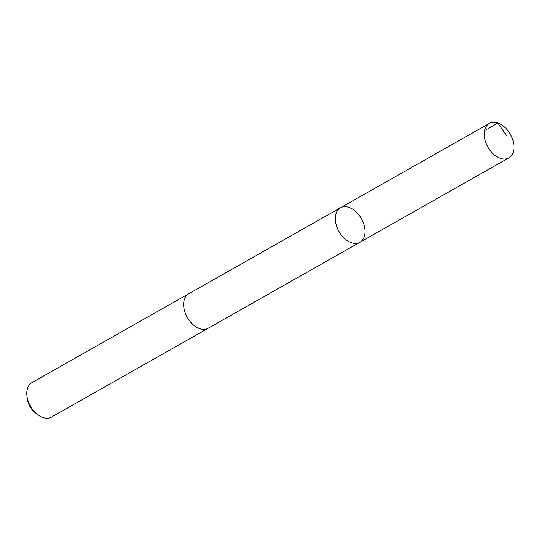 <?xml version="1.0" encoding="UTF-8"?>
<svg xmlns="http://www.w3.org/2000/svg" width="541" height="541" viewBox="0 0 541 541"><rect width="100%" height="100%" fill="white"/><g stroke="black" fill="none" stroke-linecap="round" stroke-linejoin="round"><path stroke-width="0.81" d="M208.515 328.076A19.801 12.91 -119.5 0 1 208.271 328.218A19.801 12.91 -119.5 0 1 187.382 317.54A19.801 12.91 -119.5 0 1 188.505 293.905A19.801 12.91 -119.5 0 1 188.748 293.763L340.411 207.812A19.801 12.916 60.5 0 0 338.937 231.406A19.801 12.916 60.5 0 0 359.934 242.267A19.801 12.916 60.5 0 0 360.178 242.125A19.801 12.916 60.5 0 0 361.3 218.483A19.801 12.916 60.5 0 0 340.411 207.812A19.801 12.916 60.5 0 0 338.937 231.406A19.801 12.916 60.5 0 0 359.934 242.267L508.851 157.884A19.807 12.916 -119.5 0 1 487.955 147.206A19.807 12.916 -119.5 0 1 489.078 123.564A19.807 12.916 -119.5 0 1 489.321 123.422A19.807 12.916 -119.5 0 1 510.217 134.094A19.807 12.916 -119.5 0 1 509.095 157.742A19.807 12.916 -119.5 0 1 508.851 157.884M208.495 328.089A19.807 12.916 -119.5 0 1 208.271 328.218A19.807 12.916 -119.5 0 1 187.382 317.54A19.807 12.916 -119.5 0 1 188.505 293.898A19.807 12.916 -119.5 0 1 188.741 293.756A19.807 12.916 -119.5 0 1 188.971 293.635M359.934 242.267L51.463 417.084A19.807 12.916 -119.5 0 1 37.011 414.122A19.807 12.916 -119.5 0 1 27.05 396.546A19.807 12.916 -119.5 0 1 31.689 382.764A19.807 12.916 -119.5 0 1 31.933 382.622L188.741 293.756M37.011 414.122L34.59 412.141A14.086 9.19 -119.5 0 1 27.51 399.637L27.05 396.546M484.547 130.611L497.943 123.023L506.937 136.204M340.411 207.812L489.321 123.422"/></g></svg>
